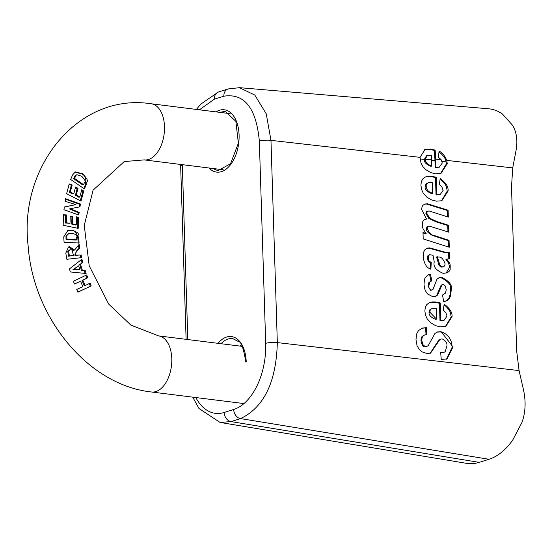 <?xml version="1.0" encoding="UTF-8"?>
<svg xmlns="http://www.w3.org/2000/svg" width="551" height="551" viewBox="0 0 551 551"><rect width="100%" height="100%" fill="white"/><g stroke="black" fill="none" stroke-linecap="round" stroke-linejoin="round"><path stroke-width="0.83" d="M220.021 422.438L466.573 463.343A74.984 43.949 -82.9 0 0 479.205 462.365L489.006 459.279A74.984 43.949 -82.9 0 0 512.747 440.035L521.893 422.569C525.551 412.568 526.074 401.583 523.45 389.626L519.083 370.589L516.666 351.008L511.514 187.071L512.712 167.91L515.95 150.926C517.885 140.973 516.748 132.419 512.547 125.263L502.505 114.098A74.984 43.949 -82.9 0 0 488.62 108.781L239.403 87.657M420.048 157.345L425.124 149.404L430.496 149.073L435.104 150.072A71.582 41.952 97.1 0 1 435.758 159.136L436.013 167.263L439.312 167.173L442.26 163.013L441.199 159.756L438.472 157.235L439.03 151.27C441.909 152.11 444.492 155.155 446.771 160.389L447.247 163.619L440.965 173.427L435.565 173.82L430.758 172.608L426.019 169.818L422.975 166.684L421.005 163.013L420.048 157.345L270.968 140.347A8.485 1.777 178.2 0 0 259.335 141.104L265.692 343.356A56.815 33.301 97.1 0 1 233.693 409.483A8.485 6.64 72.5 0 0 240.56 418.595C263.977 407.389 276.237 382.057 277.325 342.598A8.485 1.777 178.2 0 0 265.692 343.356M436.33 177.291L436.874 194.593L440.173 194.51L443.121 190.35L441.833 186.782L439.354 184.564L440.194 178.503C445.807 182.574 448.445 186.727 448.108 190.956L441.826 200.764L436.426 201.149L431.619 199.944L426.88 197.155L423.202 193.084L421.556 189.42L420.916 185.219L421.391 181.451L422.851 178.861L425.42 176.974L428.313 176.23L431.764 176.279L436.33 177.291L435.49 177.553L436.034 194.861L440.173 194.51M427.548 203.808L448.115 210.2L448.328 217.087L429.022 210.937L427.266 211.432L426.763 213.223L429.656 218.168L436.771 221.53L448.59 225.276L448.803 232.164L429.505 226.172L427.755 226.743L427.239 228.493C429.188 232.949 431.13 235.16 433.072 235.125L449.058 240.346L449.279 247.241L423.196 238.92L422.996 232.419L426.15 233.431L423.278 229.312L422.479 227.157L422.465 222.205L423.306 220.614L424.697 219.546L426.536 219.064L421.68 209.58L421.99 206.962L422.948 205.268L424.924 204.001L427.548 203.808L426.708 204.07L447.274 210.461L447.474 216.812M426.825 353.446L422.273 351.944L418.96 349.045L417.017 345.567L415.971 339.726L416.618 334.016L418.443 330.655L422.362 328.093L426.364 327.638L426.908 334.595L424.828 334.87L423.03 335.972L422.094 337.68L421.797 340.428L422.851 344.616L424.635 346.124L427.039 346.331L428.258 345.553L434.966 333.431L437.639 331.916L441.151 331.688L453.005 346.944L446.93 359.025L441.234 359.355L440.662 352.426L443.39 352.406L445.125 351.807L446.847 346.173C447.488 343.239 445.945 340.828 442.226 338.934L440.931 339.037L439.595 339.926L430.531 353.163L426.825 353.446M429.78 247.902L445.773 252.379L449.437 252.22L449.644 258.915L446.744 259.101L449.361 262.682L450.174 264.824L450.16 269.487L449.106 271.361L447.288 272.773L443.176 273.358C436.041 270.348 433.065 266.567 434.236 262.014L433.024 255.299L429.732 254.686L428.485 255.802L428.492 259.783L429.16 261.029L431.24 262.538L430.882 269.205C426.674 267.931 424.098 263.777 423.161 256.745L423.602 252.234L424.752 249.906L427.362 248.102L429.78 247.902L428.94 248.164L444.933 252.647L448.597 252.482L448.796 259.039M436.95 279.212L439.113 277.69L441.757 277.38C449.499 281.244 452.653 285.473 451.221 290.074L450.635 295.77L449.43 298.36L446.709 300.798L443.769 301.79L442.494 295.005L445.463 293.132L446.241 289.633L445.029 285.721L443.231 284.543L441.964 284.915L437.666 294.964L435.731 296.383L432.776 296.72L427.424 293.848L425.331 290.604L424.408 287.636L424.022 284.178L424.49 279.309L425.22 277.539L427.831 275.066L430.476 274.315L431.791 280.817L428.878 282.449L428.037 286.065L430.593 290.384L433.01 289.337L436.95 279.212M441.124 285.184L442.529 284.605L441.124 285.184L436.826 295.226L434.918 296.638M431.791 280.817L429.718 282.188L428.878 285.797C428.168 286.809 429.015 288.249 431.433 290.122L430.593 290.384M440.277 303.002L440.821 320.303L444.127 320.221L447.068 316.06L445.787 312.493L443.3 310.275L444.147 304.214C449.761 308.284 452.399 312.438 452.054 316.667L445.78 326.474L440.38 326.86L435.565 325.655L430.834 322.865L427.149 318.795L425.51 315.131L424.862 310.929L425.338 307.162L426.798 304.572L429.367 302.685L432.26 301.941L435.71 301.989L440.277 303.002L439.436 303.264L439.98 320.572L444.127 320.221M424.656 149.569L429.532 149.376L434.147 150.368A70.087 41.077 97.1 0 1 434.959 160.644L435.173 167.525L439.319 167.173M435.104 150.072L434.147 150.368M438.968 152.083L441.02 153.515L444.196 156.939L445.559 159.556L446.406 163.881L440.538 173.551M436.013 167.263L435.173 167.525M241.304 344.892A29.589 17.343 -82.9 0 0 240.091 346.09M427.5 155.341L426.653 155.602L424.222 159.432C424.008 162.146 426.226 164.439 430.875 166.319L431.715 166.058L431.516 159.886A71.334 41.807 -82.9 0 0 431.281 155.279L427.5 155.341L425.062 159.17L425.413 160.954L426.818 163.22L428.32 164.522L431.715 166.058M437.067 332.108L440.311 331.957L443.121 332.632L445.683 333.989L448.845 336.998L451.104 341.138L452.164 347.206L446.475 359.156M424.828 334.87L422.073 336.372L421.26 337.921L420.957 340.69C422.052 345.629 423.375 347.626 424.924 346.689L426.198 346.593M421.949 328.238L425.524 327.9L426.054 334.629M440.917 339.044L438.754 340.187L430.097 353.287M440.69 352.736L444.306 352.206M426.364 327.638L425.524 327.9M439.595 339.926L438.754 340.187M440.821 320.303L439.98 320.572M436.523 319.105L436.185 308.298L432.383 308.36L430.937 309.207L430.152 310.385L429.87 312.217L436.523 319.105L435.683 319.366C431.034 317.486 428.816 315.193 429.029 312.479L429.904 309.676L432.383 308.36M429.856 302.492L434.87 302.258L439.436 303.264M444.044 304.937L446.062 306.432L449.113 309.951L450.374 312.534L451.214 316.928L445.353 326.598M429.732 254.686L427.948 255.595L427.321 258.095L428.175 261.098L430.4 262.806L430.076 268.812M446.744 259.101L445.904 259.363L448.617 263.137L449.65 267.207L446.014 273.227M426.949 248.246L428.94 248.164M437.033 258.701L439.099 265.672L441.503 267.077L442.653 266.987L444.54 266.043L445.16 264.012C443.459 259.073 441.213 256.752 438.424 257.048L436.654 257.014L437.033 258.701L437.873 258.433L439.939 265.41L442.343 266.815L443.493 266.718M437.494 256.745L437.873 258.433M431.24 262.538L430.4 262.806M449.437 252.22L448.597 252.482M437.666 294.964L436.826 295.226M439.009 277.732L440.917 277.649C448.645 281.533 451.799 285.762 450.381 290.336L450.139 294.551L449.106 297.774L447.316 300.054L444.719 301.583M429.718 282.188L428.878 282.449M430.476 274.315L429.635 274.577L430.951 281.072M428.471 274.777L429.635 274.577M428.526 226.247L426.894 227.026L426.398 228.755C425.937 230.621 427.879 232.832 432.232 235.387L448.218 240.615L448.418 246.965M427.955 211.012L426.371 211.756L425.923 213.492L428.816 218.43L435.931 221.791L447.749 225.538L447.949 231.888M424.518 204.145L426.708 204.07M424.917 219.45L426.536 219.064M423.01 232.956L425.31 233.693L426.15 233.431M448.59 225.276L447.749 225.538M437.081 236.551L436.24 236.82M449.058 240.346L448.218 240.615M448.115 210.2L447.274 210.461M436.874 194.593L436.034 194.861M432.569 193.394L432.232 182.588L428.43 182.65L426.984 183.497L426.198 184.675L426.267 188.29L428.561 191.397L432.569 193.394L431.729 193.656C427.087 191.776 424.869 189.482 425.083 186.768L425.951 183.965L428.43 182.65M425.902 176.781L430.923 176.547L435.49 177.553M440.097 179.227L442.116 180.721L445.16 184.241L446.42 186.823L447.267 191.218L441.399 200.888M81.569 190.405L82.836 191.362L80.35 200.598M75.425 187.636L77.195 188.545L75.418 195.178L78.931 197.32L79.785 197.051L81.768 189.675L83.711 191.087L82.836 191.362M69.089 184.447L71.306 185.267L69.412 192.395L72.966 193.931L73.813 193.67L75.583 187.044L78.035 188.284L77.195 188.545M83.711 191.087L81.025 201.115L66.609 193.683L69.233 183.896L72.174 184.998L70.28 192.12L73.813 193.67M70.28 192.12L69.412 192.395M72.174 184.998L71.306 185.267M78.035 188.284L76.258 194.916L75.418 195.178M76.258 194.916L79.785 197.051M82.795 262.338L80.577 264.294L82.251 269.976L85.185 270.445L86.108 273.496L70.349 271.967L69.447 268.895L81.913 259.218L82.795 262.338L79.73 264.563L81.403 270.245L84.303 270.72L85.233 273.764M81.038 259.493L81.92 262.613M80.577 264.294L79.73 264.563M82.251 269.976L81.403 270.245M85.185 270.445L84.303 270.72M79.833 269.714L78.69 265.816L72.973 269.591L79.833 269.714L72.973 269.591M78.69 265.816L73.834 269.322M78.359 244.871L78.972 248.391L76.789 250.671L74.936 255.402L80.171 255.003L80.721 257.923M68.104 247.103L68.703 246.993L73.669 250.326L74.502 250.064L79.234 244.596L79.847 248.115L78.972 248.391M69.488 249.982L67.787 251.497L68.496 256.187L72.601 255.657L73.441 255.388L72.188 250.319L71.1 249.713L68.999 250.092M70.342 249.713L68.655 251.228L69.371 255.912L73.441 255.388M69.371 255.912L68.496 256.187M79.847 248.115L77.636 250.402C75.294 253.047 74.633 254.424 75.666 254.528L75.776 255.134L74.936 255.402M75.776 255.134L80.171 255.003M81.045 254.727L81.603 257.648L66.891 259.28L65.796 253.102L68.524 246.951L69.564 246.724L74.502 250.064M80.604 281.258L74.523 283.999L73.359 281.251L86.693 274.956L87.816 277.718L82.87 280.19L85.109 285.618L90.054 283.138L91.211 285.893L77.877 292.188L76.761 289.427L82.843 286.685L80.604 281.258L74.481 283.91M91.211 285.893L77.836 292.092M89.179 283.414L90.336 286.169M85.109 285.618L84.275 285.879L82.03 280.452L82.87 280.19M87.816 277.718L82.03 280.452M85.818 275.231L86.941 277.993M67.38 230.752L70.9 230.449C74.33 229.746 76.623 232.191 77.787 237.784L78.221 243.301M66.058 239.568L75.976 240.078L76.83 239.809L76.665 237.612C77.636 235.718 76.031 234.251 71.85 233.204L68.827 233.459L66.816 235.58L66.933 239.292L66.058 239.568L65.948 235.856L68.827 233.459M66.933 239.292L76.83 239.809M78.669 237.509L79.096 243.025L64.081 242.261L63.723 236.896L67.856 230.587L71.74 230.18C82.478 233.906 76.238 234.251 78.669 237.509L77.787 237.784M75.873 204.607L65.19 201.315L65.548 198.711L80.412 204.001L79.978 206.825L70.301 208.698L79.165 212.404L78.8 215.014L63.937 209.724L64.364 206.99L75.873 204.607L64.35 207.073M79.165 212.404L78.283 212.679L78.022 214.587M70.301 208.698L69.454 208.96L78.283 212.679M80.412 204.001L79.53 204.269L79.103 207.1M65.486 199.18L79.53 204.269M76.513 217.294L77.712 217.714L77.333 228.617M70.225 216.536L71.961 216.887L71.713 224.099L75.397 225.049L76.252 224.787L76.534 216.763L78.586 217.438L77.712 217.714M63.51 215.021L65.707 215.276L65.459 223.024L69.998 223.327L70.239 216.116L72.794 216.626L71.961 216.887M78.586 217.438L78.208 228.341L63.158 225.29L63.523 214.649L66.575 215L66.327 222.749L69.998 223.327M66.327 222.749L65.459 223.024M66.575 215L65.707 215.276M72.794 216.626L72.553 223.837L71.713 224.099M72.553 223.837L76.252 224.787M86.287 184.289L84.427 188.931L70.68 179.488L72.539 174.97L75.335 171.912L82.746 173.765C91.335 183.669 85.343 180.177 86.287 184.289L85.412 184.564L83.883 188.38M74.915 172.07L81.906 174.026C85.419 175.597 86.583 179.109 85.412 184.564M83.594 184.709L84.337 182.856C86.032 181.94 85.116 179.736 81.61 176.237L76.947 174.708L75.942 175.397L74.53 178.448L83.594 184.709L82.74 184.978L73.662 178.724L74.53 178.448M76.947 174.708L75.074 175.673L73.662 178.724M192.733 397.161L198.945 408.463L220.056 422.438L231.027 421.591A8.485 6.64 -107.5 0 1 224.167 412.479A56.815 33.301 97.1 0 1 195.812 397.547M187.808 339.554L182.333 165.314A8.485 1.777 178.2 0 0 180.673 166.436L186.107 339.34M519.083 370.589L277.325 342.598L270.968 140.347L266.257 113.885L254.803 95.054L239.403 87.692L228.128 88.959L218.602 91.948A8.485 6.64 72.5 0 0 214.325 99.187L223.851 96.191A8.485 6.64 -107.5 0 1 228.128 88.952A8.485 6.64 -107.5 0 1 228.328 88.897M223.851 96.191C244.444 93.064 256.27 108.03 259.335 141.104M182.333 165.314L182.312 164.659M199.414 109.807L214.325 99.187M479.205 462.365L231.027 421.591L240.56 418.595L489.006 459.279M435.758 159.136L441.199 159.756M446.771 160.389L512.712 167.91M233.693 409.483L224.167 412.479M209.001 168A31.4 18.403 -82.9 0 0 238.707 143.219A31.4 18.403 -82.9 0 0 216.02 111.887M246.221 361.876A31.4 18.403 -82.9 0 0 218.024 343.328M447.247 163.619L446.406 163.881M221.089 343.714A29.589 17.343 97.1 0 1 228.121 339.003A29.589 17.343 97.1 0 1 232.701 338.562L238.824 341.758C241.207 341.641 243.549 348.425 245.863 362.11M220.345 112.425A29.589 17.343 97.1 0 1 220.992 112.204A29.589 17.343 97.1 0 1 225.573 111.757L235.856 121.296L238.363 143.177L230.545 163.757L218.23 170.473A29.589 17.343 97.1 0 1 213.327 168.537M442.012 161.457L446.214 161.939M420.117 158.936L424.222 159.411M431.529 160.251L434.959 160.644M425.062 159.17L424.222 159.432M436.64 167.366L435.8 167.628M421.797 340.428L420.957 340.69M425.765 346.427L424.924 346.689M441.151 331.688L440.311 331.957M453.005 346.944L452.164 347.206M441.447 320.413L440.607 320.675M429.87 312.217L429.029 312.479M435.71 301.989L434.87 302.258M452.054 316.667L451.214 316.928M439.939 265.41L439.099 265.672M450.491 266.946L449.65 267.207M428.161 257.834L427.321 258.095M442.343 266.815L441.503 267.077M445.773 252.379L444.933 252.647M439.257 250.629L438.417 250.898M440.745 287.615L439.905 287.877M451.221 290.074L450.381 290.336M441.757 277.38L440.917 277.649M428.878 285.797L428.037 286.065M429.656 218.168L428.816 218.43M426.763 213.223L425.923 213.492M436.771 221.53L435.931 221.791M427.239 228.493L426.398 228.755M433.072 235.125L432.232 235.387M432.204 205.048L431.364 205.316M437.501 194.703L436.661 194.964M425.923 186.507L425.083 186.768M431.764 176.279L430.923 176.547M448.108 190.956L447.267 191.218M425.062 159.149L431.516 159.886M68.958 253.618L68.09 253.894M68.655 251.228L67.787 251.497M77.636 250.402L76.789 250.671M75.666 254.528L74.826 254.789M69.564 246.724L68.703 246.993M66.836 237.963L65.968 238.239M66.816 235.58L65.948 235.856M71.74 230.18L70.9 230.449M82.746 173.765L81.906 174.026M75.942 175.397L75.074 175.673M74.991 177.332L74.123 177.601M151.208 103.774A28.273 16.571 97.1 0 1 164.46 130.208A28.273 16.571 97.1 0 1 148.57 159.466A28.273 16.571 97.1 0 1 144.19 159.893L124.209 161.574L93.098 190.164L84.248 225.407L89.221 265.851L108.692 304.097L130.938 325.138L158.509 335.883A28.273 16.571 -82.9 0 1 171.754 362.317A28.273 16.571 -82.9 0 1 155.864 391.575A28.273 16.571 -82.9 0 1 151.484 391.995C87.719 385.108 33.032 317.314 28.129 245.787C18.569 166.319 78.573 92.52 151.208 103.774L230.187 113.658M180.68 166.347L180.638 164.453M196.445 109.435L200.557 104.27L218.403 92.017M426.226 346.586L427.066 346.324M446.083 359.286L446.923 359.025M242.144 346.352L158.509 335.883M243.948 403.566L151.484 391.995M144.19 159.893L223.169 169.77"/></g></svg>
